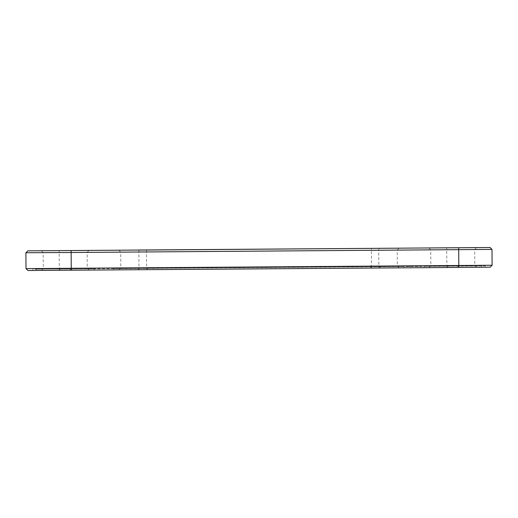 <?xml version="1.0" encoding="UTF-8"?>
<svg xmlns="http://www.w3.org/2000/svg" width="518" height="518" viewBox="0 0 518 518"><rect width="100%" height="100%" fill="white"/><g stroke="black" fill="none" stroke-linecap="round" stroke-linejoin="round"><path stroke-width="0.39" stroke-dasharray="2.59 1.94" d="M25.9 252.752L491.99 249.385M26.01 268.615L492.1 265.248M27.907 270.487L490.229 267.146M379.021 248.355L378.729 250.239L120.688 252.065L397.202 250.071L378.729 250.239L378.839 266.097L120.798 267.929L397.312 265.935L378.839 266.097L379.157 267.987L399.21 267.806L371.523 267.955L371.4 248.407M86.869 252.318L43.175 252.629L86.869 252.318M474.43 249.501L430.743 249.812L474.43 249.501M458.022 267.43L32.932 270.448L477.486 267.275L458.022 267.43L458.016 266.168L485.191 265.928L485.204 267.184M86.979 268.182L43.285 268.492L86.979 268.182M474.54 265.365L430.853 265.676L474.54 265.365M70.461 270.241L70.448 268.984L34.913 269.159L485.191 265.928M70.448 268.984L458.016 266.168M138.856 250.097L138.979 269.645L118.926 269.826L379.157 267.987M138.979 269.645L371.523 267.955M88.85 270.053L41.414 270.39L88.85 270.053M476.418 267.236L428.982 267.573L476.418 267.236M93.803 268.758L36.383 269.166L93.803 268.758M410.308 266.466L410.761 266.459L410.392 266.148M410.813 266.459L412.192 266.446L410.813 266.453M412.38 266.446L413.26 266.44L412.399 266.135M413.26 266.44L412.477 266.129M415.261 266.427L415.015 266.116L415.417 266.11L415.022 266.116L415.235 266.42M416.109 266.42L416.828 266.103L416.103 266.103M416.912 266.414L418.492 266.401L415.708 266.42L416.912 266.097L415.591 266.103L416.938 266.097M417.314 266.414L416.984 266.097L418.207 266.09L417.294 266.407M418.22 266.407L418.22 266.084M370.707 266.699L113.895 268.602L403.852 266.505L370.707 266.699L370.72 267.955L113.902 269.859L113.895 268.602M405.762 266.492L406.371 266.174L405.756 266.174M406.384 266.492L405.827 266.181L406.384 266.492M407.025 266.479L406.565 266.485L407.252 266.168L406.565 266.174L407.006 266.485M407.426 266.479L408.165 266.472L407.297 266.168L408.165 266.161L407.42 266.168M408.877 266.466L410.172 266.459L408.87 266.155M421.03 266.375L419.697 266.388L421.03 266.064M481.364 265.941L423.944 266.356L481.364 265.941M379.953 266.731L379.959 267.987L113.902 269.859M379.959 267.987L370.72 267.955M93.81 270.014L36.389 270.422L93.81 270.014M481.377 267.197L423.957 267.612L481.377 267.197M413.306 266.44L412.483 266.446M413.688 266.433L413.306 266.123M413.688 266.116L413.254 266.123M421.367 266.375L419.969 266.388L421.477 266.064L419.956 266.077L421.367 266.064M407.867 266.161L407.504 266.161M407.601 266.479L407.964 266.161M59.311 270.202L59.175 250.57M446.872 267.385L446.736 247.753M146.477 250.045L146.613 269.677M60.114 270.202L60.101 268.946M447.681 267.385L447.669 266.129M138.17 268.389L138.177 269.645M147.41 268.421L147.416 269.677M399.21 267.806L397.312 265.935L397.202 250.071L399.074 248.174M118.926 269.826L120.798 267.929L120.688 252.065L118.79 250.194M89.154 270.059L87.257 268.188L87.147 252.324L89.018 250.427M41.414 270.39L43.285 268.492L43.175 252.629L41.278 250.757M476.722 267.243L474.825 265.371L474.715 249.508L476.586 247.61M428.982 267.573L430.853 265.676L430.743 249.812L428.846 247.941M32.925 269.192L32.932 270.448M94.185 270.02L94.172 268.764M36.389 270.422L36.383 269.166M404.234 267.767L404.228 266.511M481.746 267.204L481.74 265.948M423.957 267.612L423.944 266.356"/><path stroke-width="0.78" d="M490.093 247.513L491.99 249.385L489.575 249.43L71.439 252.499L25.9 252.752L27.771 250.854L490.093 247.513L27.771 250.854M458.689 247.798L458.825 267.43L481.293 267.249L490.229 267.146L492.1 265.248L26.01 268.615L25.9 252.752M138.843 250.013L399.074 248.174L138.856 250.097M41.582 250.764L89.018 250.427L41.582 250.764M476.282 247.604L428.846 247.941L476.282 247.604M458.825 267.43L31.378 270.487L27.907 270.487L26.01 268.615M71.264 270.247L71.128 250.615M492.1 265.248L491.99 249.385"/></g></svg>
